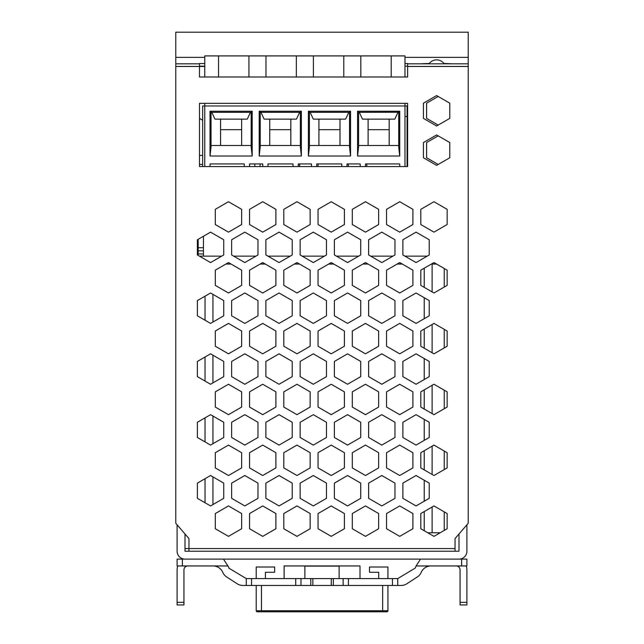 <?xml version="1.0" encoding="UTF-8"?>
<svg xmlns="http://www.w3.org/2000/svg" width="644" height="644" viewBox="0 0 644 644"><rect width="100%" height="100%" fill="white"/><g stroke="black" fill="none" stroke-linecap="round" stroke-linejoin="round"><path stroke-width="0.97" d="M177.1 524.804L177.1 551.208A7.905 7.905 0 0 0 185.005 559.113L458.995 559.113A7.905 7.905 0 0 0 466.9 551.208L466.9 524.804M458.995 533.973L458.995 551.208L185.005 551.208L185.005 533.973M429.274 63.482L420.83 63.812M378.64 407.064L365.47 414.672L352.3 407.064L352.3 391.858L365.47 384.251L378.64 391.858L378.64 407.064L378.64 391.858L365.47 384.251L352.3 391.858L352.3 407.064L365.47 414.672L378.64 407.064M412.893 407.064L399.723 414.672L386.545 407.064L386.545 391.858L399.723 384.251L412.893 391.858L412.893 407.064L412.893 391.858L399.723 384.251L386.545 391.858L386.545 407.064L399.723 414.672L412.893 407.064M447.137 407.064L433.967 414.672L420.798 407.064L420.798 391.858L433.967 384.251L447.137 391.858L447.137 407.064M223.734 376.643L210.556 384.251L197.386 376.643L197.386 361.437L210.556 353.83L223.734 361.437L223.734 376.643L223.734 361.437L212.931 355.198L212.931 382.882L223.734 376.643M344.395 407.064L331.217 414.672L318.047 407.064L318.047 391.858L331.217 384.251L344.395 391.858L344.395 407.064L344.395 391.858L331.217 384.251L318.047 391.858L318.047 407.064L331.217 414.672L344.395 407.064M310.142 407.064L296.973 414.672L283.803 407.064L283.803 391.858L296.973 384.251L310.142 391.858L310.142 407.064L310.142 391.858L296.973 384.251L283.803 391.858L283.803 407.064L296.973 414.672L310.142 407.064M275.898 407.064L262.72 414.672L249.55 407.064L249.55 391.858L262.72 384.251L275.898 391.858L275.898 407.064L275.898 391.858L262.72 384.251L249.55 391.858L249.55 407.064L262.72 414.672L275.898 407.064M241.645 407.064L228.475 414.672L215.297 407.064L215.297 391.858L228.475 384.251L241.645 391.858L241.645 407.064L241.645 391.858L228.475 384.251L215.297 391.858L215.297 407.064L228.475 414.672L241.645 407.064M275.898 346.222L262.72 353.83L249.55 346.222L249.55 331.016L262.72 323.409L275.898 331.016L275.898 346.222L275.898 331.016L262.72 323.409L249.55 331.016L249.55 346.222L262.72 353.83L275.898 346.222M241.645 346.222L228.475 353.83L215.297 346.222L215.297 331.016L228.475 323.409L241.645 331.016L241.645 346.222L241.645 331.016L228.475 323.409L215.297 331.016L215.297 346.222L228.475 353.83L241.645 346.222M429.226 376.643L416.056 384.251L402.878 376.643L402.878 361.437L416.056 353.83L429.226 361.437L429.226 376.643M394.973 376.643L381.803 384.251L368.634 376.643L368.634 361.437L381.803 353.83L394.973 361.437L394.973 376.643L394.973 361.437L381.803 353.83L368.634 361.437L368.634 376.643L381.803 384.251L394.973 376.643M360.729 376.643L347.559 384.251L334.381 376.643L334.381 361.437L347.559 353.83L360.729 361.437L360.729 376.643L360.729 361.437L347.559 353.83L334.381 361.437L334.381 376.643L347.559 384.251L360.729 376.643M326.476 376.643L313.306 384.251L300.136 376.643L300.136 361.437L313.306 353.83L326.476 361.437L326.476 376.643L326.476 361.437L313.306 353.83L300.136 361.437L300.136 376.643L313.306 384.251L326.476 376.643M292.231 376.643L279.053 384.251L265.883 376.643L265.883 361.437L279.053 353.83L292.231 361.437L292.231 376.643L292.231 361.437L279.053 353.83L265.883 361.437L265.883 376.643L279.053 384.251L292.231 376.643M257.978 376.643L244.809 384.251L231.639 376.643L231.639 361.437L244.809 353.83L257.978 361.437L257.978 376.643L257.978 361.437L244.809 353.83L231.639 361.437L231.639 376.643L244.809 384.251L257.978 376.643M412.893 467.906L399.723 475.514L386.545 467.906L386.545 452.7L399.723 445.093L412.893 452.7L412.893 467.906L412.893 452.7L399.723 445.093L386.545 452.7L386.545 467.906L399.723 475.514L412.893 467.906M378.64 467.906L365.47 475.514L352.3 467.906L352.3 452.7L365.47 445.093L378.64 452.7L378.64 467.906L378.64 452.7L365.47 445.093L352.3 452.7L352.3 467.906L365.47 475.514L378.64 467.906M344.395 467.906L331.217 475.514L318.047 467.906L318.047 452.7L331.217 445.093L344.395 452.7L344.395 467.906L344.395 452.7L331.217 445.093L318.047 452.7L318.047 467.906L331.217 475.514L344.395 467.906M310.142 467.906L296.973 475.514L283.803 467.906L283.803 452.7L296.973 445.093L310.142 452.7L310.142 467.906L310.142 452.7L296.973 445.093L283.803 452.7L283.803 467.906L296.973 475.514L310.142 467.906M275.898 467.906L262.72 475.514L249.55 467.906L249.55 452.7L262.72 445.093L275.898 452.7L275.898 467.906L275.898 452.7L262.72 445.093L249.55 452.7L249.55 467.906L262.72 475.514L275.898 467.906M241.645 467.906L228.475 475.514L215.297 467.906L215.297 452.7L228.475 445.093L241.645 452.7L241.645 467.906L241.645 452.7L228.475 445.093L215.297 452.7L215.297 467.906L228.475 475.514L241.645 467.906M429.226 498.327L416.056 505.934L402.878 498.327L402.878 483.121L416.056 475.514L429.226 483.121L429.226 498.327M394.973 498.327L381.803 505.934L368.634 498.327L368.634 483.121L381.803 475.514L394.973 483.121L394.973 498.327L394.973 483.121L381.803 475.514L368.634 483.121L368.634 498.327L381.803 505.934L394.973 498.327M429.226 437.485L416.056 445.093L402.878 437.485L402.878 422.279L416.056 414.672L429.226 422.279L429.226 437.485M394.973 437.485L381.803 445.093L368.634 437.485L368.634 422.279L381.803 414.672L394.973 422.279L394.973 437.485L394.973 422.279L381.803 414.672L368.634 422.279L368.634 437.485L381.803 445.093L394.973 437.485M360.729 437.485L347.559 445.093L334.381 437.485L334.381 422.279L347.559 414.672L360.729 422.279L360.729 437.485L360.729 422.279L347.559 414.672L334.381 422.279L334.381 437.485L347.559 445.093L360.729 437.485M326.476 437.485L313.306 445.093L300.136 437.485L300.136 422.279L313.306 414.672L326.476 422.279L326.476 437.485L326.476 422.279L313.306 414.672L300.136 422.279L300.136 437.485L313.306 445.093L326.476 437.485M447.137 467.906L433.967 475.514L420.798 467.906L420.798 452.7L433.967 445.093L447.137 452.7L447.137 467.906M223.734 437.485L210.556 445.093L197.386 437.485L197.386 422.279L210.556 414.672L223.734 422.279L223.734 437.485L223.734 422.279L212.931 416.04L212.931 443.724L223.734 437.485M257.978 437.485L244.809 445.093L231.639 437.485L231.639 422.279L244.809 414.672L257.978 422.279L257.978 437.485L257.978 422.279L244.809 414.672L231.639 422.279L231.639 437.485L244.809 445.093L257.978 437.485M292.231 437.485L279.053 445.093L265.883 437.485L265.883 422.279L279.053 414.672L292.231 422.279L292.231 437.485L292.231 422.279L279.053 414.672L265.883 422.279L265.883 437.485L279.053 445.093L292.231 437.485M360.729 254.96L347.559 262.567L334.381 254.96L334.381 239.753L347.559 232.146L360.729 239.753L360.729 254.96L360.729 239.753L347.559 232.146L334.381 239.753L334.381 254.96L336.418 256.135L358.692 256.135L360.729 254.96M326.476 254.96L313.306 262.567L300.136 254.96L300.136 239.753L313.306 232.146L326.476 239.753L326.476 254.96L326.476 239.753L313.306 232.146L300.136 239.753L300.136 254.96L302.165 256.135L324.447 256.135L326.476 254.96M292.231 254.96L279.053 262.567L265.883 254.96L265.883 239.753L279.053 232.146L292.231 239.753L292.231 254.96L292.231 239.753L279.053 232.146L265.883 239.753L265.883 254.96L267.92 256.135L290.194 256.135L292.231 254.96M257.978 254.96L244.809 262.567L231.639 254.96L231.639 239.753L244.809 232.146L257.978 239.753L257.978 254.96L257.978 239.753L244.809 232.146L231.639 239.753L231.639 254.96L233.667 256.135L255.95 256.135L257.978 254.96M378.64 285.381L365.47 292.988L352.3 285.381L352.3 270.174L365.47 262.567L378.64 270.174L378.64 285.381L378.64 270.174L368.022 264.04L362.918 264.04L352.3 270.174L352.3 285.381L365.47 292.988L378.64 285.381M412.893 285.381L399.723 292.988L386.545 285.381L386.545 270.174L399.723 262.567L412.893 270.174L412.893 285.381L412.893 270.174L402.267 264.04L397.171 264.04L386.545 270.174L386.545 285.381L399.723 292.988L412.893 285.381M447.137 285.381L433.967 292.988L420.798 285.381L420.798 270.174L433.967 262.567L447.137 270.174L447.137 285.381M199.423 256.135L221.697 256.135L223.734 254.96L210.556 262.567L197.386 254.96L197.386 239.753L210.556 232.146L223.734 239.753L223.734 254.96L223.734 239.753L210.556 232.146L203.448 236.251L203.448 247.723L198.175 247.723L198.175 239.294L197.386 239.753L197.386 254.96L198.175 255.418L198.175 247.723M412.893 224.539L399.723 232.146L386.545 224.539L386.545 209.332L399.723 201.725L412.893 209.332L412.893 224.539L412.893 209.332L399.723 201.725L386.545 209.332L386.545 224.539L399.723 232.146L412.893 224.539M378.64 224.539L365.47 232.146L352.3 224.539L352.3 209.332L365.47 201.725L378.64 209.332L378.64 224.539L378.64 209.332L365.47 201.725L352.3 209.332L352.3 224.539L365.47 232.146L378.64 224.539M344.395 224.539L331.217 232.146L318.047 224.539L318.047 209.332L331.217 201.725L344.395 209.332L344.395 224.539L344.395 209.332L331.217 201.725L318.047 209.332L318.047 224.539L331.217 232.146L344.395 224.539M310.142 224.539L296.973 232.146L283.803 224.539L283.803 209.332L296.973 201.725L310.142 209.332L310.142 224.539L310.142 209.332L296.973 201.725L283.803 209.332L283.803 224.539L296.973 232.146L310.142 224.539M275.898 224.539L262.72 232.146L249.55 224.539L249.55 209.332L262.72 201.725L275.898 209.332L275.898 224.539L275.898 209.332L262.72 201.725L249.55 209.332L249.55 224.539L262.72 232.146L275.898 224.539M241.645 224.539L228.475 232.146L215.297 224.539L215.297 209.332L228.475 201.725L241.645 209.332L241.645 224.539L241.645 209.332L228.475 201.725L215.297 209.332L215.297 224.539L228.475 232.146L241.645 224.539M429.226 254.96L416.056 262.567L402.878 254.96L402.878 239.753L416.056 232.146L429.226 239.753L429.226 254.96L429.226 239.753L416.056 232.146L402.878 239.753L402.878 254.96L404.915 256.135L427.189 256.135L429.226 254.96M394.973 254.96L381.803 262.567L368.634 254.96L368.634 239.753L381.803 232.146L394.973 239.753L394.973 254.96L394.973 239.753L381.803 232.146L368.634 239.753L368.634 254.96L370.662 256.135L392.945 256.135L394.973 254.96M447.137 346.222L433.967 353.83L420.798 346.222L420.798 331.016L433.967 323.409L447.137 331.016L447.137 346.222M223.734 315.802L210.556 323.409L197.386 315.802L197.386 300.595L210.556 292.988L223.734 300.595L223.734 315.802L223.734 300.595L212.931 294.356L212.931 322.04L223.734 315.802M257.978 315.802L244.809 323.409L231.639 315.802L231.639 300.595L244.809 292.988L257.978 300.595L257.978 315.802L257.978 300.595L244.809 292.988L231.639 300.595L231.639 315.802L244.809 323.409L257.978 315.802M292.231 315.802L279.053 323.409L265.883 315.802L265.883 300.595L279.053 292.988L292.231 300.595L292.231 315.802L292.231 300.595L279.053 292.988L265.883 300.595L265.883 315.802L279.053 323.409L292.231 315.802M412.893 346.222L399.723 353.83L386.545 346.222L386.545 331.016L399.723 323.409L412.893 331.016L412.893 346.222L412.893 331.016L399.723 323.409L386.545 331.016L386.545 346.222L399.723 353.83L412.893 346.222M378.64 346.222L365.47 353.83L352.3 346.222L352.3 331.016L365.47 323.409L378.64 331.016L378.64 346.222L378.64 331.016L365.47 323.409L352.3 331.016L352.3 346.222L365.47 353.83L378.64 346.222M344.395 346.222L331.217 353.83L318.047 346.222L318.047 331.016L331.217 323.409L344.395 331.016L344.395 346.222L344.395 331.016L331.217 323.409L318.047 331.016L318.047 346.222L331.217 353.83L344.395 346.222M310.142 346.222L296.973 353.83L283.803 346.222L283.803 331.016L296.973 323.409L310.142 331.016L310.142 346.222L310.142 331.016L296.973 323.409L283.803 331.016L283.803 346.222L296.973 353.83L310.142 346.222M344.395 285.381L331.217 292.988L318.047 285.381L318.047 270.174L331.217 262.567L344.395 270.174L344.395 285.381L344.395 270.174L333.769 264.04L328.673 264.04L318.047 270.174L318.047 285.381L331.217 292.988L344.395 285.381M310.142 285.381L296.973 292.988L283.803 285.381L283.803 270.174L296.973 262.567L310.142 270.174L310.142 285.381L310.142 270.174L299.524 264.04L294.421 264.04L283.803 270.174L283.803 285.381L296.973 292.988L310.142 285.381M275.898 285.381L262.72 292.988L249.55 285.381L249.55 270.174L262.72 262.567L275.898 270.174L275.898 285.381L275.898 270.174L265.272 264.04L260.176 264.04L249.55 270.174L249.55 285.381L262.72 292.988L275.898 285.381M241.645 285.381L228.475 292.988L215.297 285.381L215.297 270.174L228.475 262.567L241.645 270.174L241.645 285.381L241.645 270.174L231.027 264.04L225.923 264.04L215.297 270.174L215.297 285.381L228.475 292.988L241.645 285.381M429.226 315.802L416.056 323.409L402.878 315.802L402.878 300.595L416.056 292.988L429.226 300.595L429.226 315.802M394.973 315.802L381.803 323.409L368.634 315.802L368.634 300.595L381.803 292.988L394.973 300.595L394.973 315.802L394.973 300.595L381.803 292.988L368.634 300.595L368.634 315.802L381.803 323.409L394.973 315.802M360.729 315.802L347.559 323.409L334.381 315.802L334.381 300.595L347.559 292.988L360.729 300.595L360.729 315.802L360.729 300.595L347.559 292.988L334.381 300.595L334.381 315.802L347.559 323.409L360.729 315.802M326.476 315.802L313.306 323.409L300.136 315.802L300.136 300.595L313.306 292.988L326.476 300.595L326.476 315.802L326.476 300.595L313.306 292.988L300.136 300.595L300.136 315.802L313.306 323.409L326.476 315.802M241.645 528.748L228.475 536.355L215.297 528.748L215.297 513.542L228.475 505.934L241.645 513.542L241.645 528.748L241.645 513.542L228.475 505.934L215.297 513.542L215.297 528.748L228.475 536.355L241.645 528.748M275.898 528.748L262.72 536.355L249.55 528.748L249.55 513.542L262.72 505.934L275.898 513.542L275.898 528.748L275.898 513.542L262.72 505.934L249.55 513.542L249.55 528.748L262.72 536.355L275.898 528.748M310.142 528.748L296.973 536.355L283.803 528.748L283.803 513.542L296.973 505.934L310.142 513.542L310.142 528.748L310.142 513.542L296.973 505.934L283.803 513.542L283.803 528.748L296.973 536.355L310.142 528.748M344.395 528.748L331.217 536.355L318.047 528.748L318.047 513.542L331.217 505.934L344.395 513.542L344.395 528.748L344.395 513.542L331.217 505.934L318.047 513.542L318.047 528.748L331.217 536.355L344.395 528.748M360.729 498.327L347.559 505.934L334.381 498.327L334.381 483.121L347.559 475.514L360.729 483.121L360.729 498.327L360.729 483.121L347.559 475.514L334.381 483.121L334.381 498.327L347.559 505.934L360.729 498.327M326.476 498.327L313.306 505.934L300.136 498.327L300.136 483.121L313.306 475.514L326.476 483.121L326.476 498.327L326.476 483.121L313.306 475.514L300.136 483.121L300.136 498.327L313.306 505.934L326.476 498.327M292.231 498.327L279.053 505.934L265.883 498.327L265.883 483.121L279.053 475.514L292.231 483.121L292.231 498.327L292.231 483.121L279.053 475.514L265.883 483.121L265.883 498.327L279.053 505.934L292.231 498.327M257.978 498.327L244.809 505.934L231.639 498.327L231.639 483.121L244.809 475.514L257.978 483.121L257.978 498.327L257.978 483.121L244.809 475.514L231.639 483.121L231.639 498.327L244.809 505.934L257.978 498.327M378.64 528.748L365.47 536.355L352.3 528.748L352.3 513.542L365.47 505.934L378.64 513.542L378.64 528.748L378.64 513.542L365.47 505.934L352.3 513.542L352.3 528.748L365.47 536.355L378.64 528.748M412.893 528.748L399.723 536.355L386.545 528.748L386.545 513.542L399.723 505.934L412.893 513.542L412.893 528.748L412.893 513.542L399.723 505.934L386.545 513.542L386.545 528.748L399.723 536.355L412.893 528.748M447.137 528.748L433.967 536.355L420.798 528.748L420.798 513.542L433.967 505.934L447.137 513.542L447.137 528.748M223.734 498.327L210.556 505.934L197.386 498.327L197.386 483.121L210.556 475.514L223.734 483.121L223.734 498.327L223.734 483.121L212.931 476.882L212.931 504.566L223.734 498.327M447.137 224.539L433.967 232.146L420.798 224.539L420.798 209.332L433.967 201.725L447.137 209.332L447.137 224.539L447.137 209.332L433.967 201.725L420.798 209.332L420.798 224.539L433.967 232.146L447.137 224.539M199.495 103.33L199.495 166.563L407.62 166.563L407.62 103.33L199.495 103.33L199.495 118.383L202.659 120.211M423.43 118.383L436.6 125.991L449.778 118.383L449.778 103.177L436.6 95.57L423.43 103.177L423.43 118.383M423.43 157.764L436.6 165.371L449.778 157.764L449.778 142.549L436.6 134.95L423.43 142.549L423.43 157.764M188.958 551.208L188.958 548.567L455.042 548.567L455.042 538.561L468.22 523.282L468.22 66.453L407.62 66.453L407.62 76.99L199.495 76.99L199.495 66.453L204.76 66.453L175.78 66.453L175.78 523.282L188.958 538.561L188.958 548.567L185.005 548.567M407.62 66.453L407.62 63.523L404.987 63.523M204.76 63.523L199.495 63.523L199.495 66.453L204.76 66.453M175.78 66.453L175.78 57.356L204.76 57.356M407.62 63.812L468.22 63.812L468.22 32.2L175.78 32.2L175.78 57.356M452.378 63.812L443.933 63.482M175.78 63.812L199.495 63.812M420.798 407.064L424.219 409.045L424.219 389.878L420.798 391.858L420.798 407.064M416.056 384.251L424.219 379.533L424.219 358.547L416.056 353.83L402.878 361.437L402.878 376.643L416.056 384.251M416.056 505.934L424.219 501.217L424.219 480.231L416.056 475.514L402.878 483.121L402.878 498.327L416.056 505.934M416.056 445.093L424.219 440.375L424.219 419.389L416.056 414.672L402.878 422.279L402.878 437.485L416.056 445.093M420.798 467.906L424.219 469.887L424.219 450.719L420.798 452.7L420.798 467.906M420.798 285.381L424.219 287.361L424.219 268.194L420.798 270.174L420.798 285.381M420.798 346.222L424.219 348.203L424.219 329.036L420.798 331.016L420.798 346.222M416.056 323.409L424.219 318.691L424.219 297.705L416.056 292.988L402.878 300.595L402.878 315.802L416.056 323.409M433.967 536.355L440.19 532.765L427.745 532.765L433.967 536.355M420.798 528.748L424.219 530.728L424.219 511.561L420.798 513.542L420.798 528.748M438.186 135.86L426.594 142.549L426.594 157.764L438.186 164.453M438.186 96.479L426.594 103.177L426.594 118.383L438.186 125.081M260.087 166.563L260.087 163.93L249.55 163.93L254.823 163.93L254.823 166.563M291.7 163.93L267.993 163.93L273.257 163.93L267.993 163.93L267.993 166.563M299.605 166.563L299.605 163.93L311.463 163.93L298.293 163.93L298.293 166.563M318.047 163.93L320.68 163.93L318.047 163.93L318.047 166.563M339.122 163.93L316.727 163.93L316.727 166.563M348.348 166.563L348.348 163.93L360.197 163.93L347.027 163.93L347.027 166.563M366.79 163.93L368.102 163.93L366.79 163.93L366.79 166.563M386.545 163.93L365.47 163.93L365.47 166.563M407.097 163.93L407.62 163.93M407.62 66.163L404.987 66.163M204.76 66.163L199.495 66.163M468.22 63.812L468.22 66.453M455.042 548.567L455.042 551.208M203.448 256.135L203.448 253.937L198.175 253.937M202.659 155.413L199.495 155.413M202.659 164.429L199.495 164.429M203.448 253.937L203.448 250.83L198.175 250.83M203.448 250.83L203.448 247.723M436.519 264.04L431.416 264.04M424.219 268.194L424.219 287.361M424.219 297.705L424.219 318.691M424.219 329.036L424.219 348.203M424.219 358.547L424.219 379.533M424.219 389.878L424.219 409.045M424.219 419.389L424.219 440.375M424.219 450.719L424.219 469.887M424.219 480.231L424.219 501.217M424.219 511.561L424.219 530.728M404.987 116.508L407.097 116.508L407.097 166.563M407.097 116.508L407.097 105.97L404.987 105.97L404.987 166.563M299.605 163.93L311.463 163.93L311.463 166.563M348.348 163.93L360.197 163.93L360.197 166.563M383.913 163.93L399.723 163.93L399.723 166.563M260.087 163.93L262.72 163.93L262.72 166.563M289.067 163.93L293.02 163.93L293.02 166.563M336.49 163.93L341.763 163.93L341.763 166.563M204.76 103.33L204.76 105.97L202.659 105.97L202.659 166.563M244.277 166.563L244.277 163.93L210.033 163.93L210.033 166.563M249.55 163.93L249.55 166.563M368.102 119.14L368.102 129.677L389.177 129.677L389.177 119.14M318.925 119.14L318.925 129.677L340 129.677L340 119.14M269.747 119.14L269.747 129.677L290.822 129.677L290.822 119.14M220.57 119.14L220.57 129.677L241.645 129.677L241.645 119.14M210.033 156.025L211.2 145.488L251.015 145.488L252.182 156.025L210.033 156.025L210.033 111.235L211.763 112.314L250.452 112.314L247.272 119.14L214.943 119.14L211.763 112.314M259.21 156.025L260.377 145.488L300.201 145.488L301.36 156.025L259.21 156.025L259.21 111.235L260.941 112.314L299.637 112.314L296.449 119.14L264.121 119.14L260.941 112.314M308.387 156.025L309.555 145.488L349.378 145.488L350.537 156.025L308.387 156.025L308.387 111.235L310.118 112.314L348.815 112.314L345.627 119.14L313.306 119.14L310.118 112.314M357.565 156.025L358.732 145.488L398.556 145.488L399.723 156.025L357.565 156.025L357.565 111.235L399.723 111.235L399.723 156.025M397.992 112.314L394.804 119.14L362.483 119.14L359.296 112.314L398.708 112.249L398.708 145.625M211.039 145.625L211.039 112.249M220.57 129.677L220.57 145.488M210.033 111.235L252.182 111.235L251.176 112.249L251.176 145.625M251.176 112.249L250.452 112.314M241.645 145.488L241.645 129.677M260.224 145.625L260.224 112.249M269.747 129.677L269.747 145.488M259.21 111.235L301.36 111.235L300.354 112.249L300.354 145.625M300.354 112.249L299.637 112.314M290.822 145.488L290.822 129.677M309.402 145.625L309.402 112.249M318.925 129.677L318.925 145.488M308.387 111.235L350.537 111.235L349.531 112.249L349.531 145.625M349.531 112.249L348.815 112.314M340 145.488L340 129.677M358.579 145.625L358.579 112.249L359.296 112.314M368.102 129.677L368.102 145.488M389.177 145.488L389.177 129.677M252.182 111.235L252.182 156.025M301.36 111.235L301.36 156.025M350.537 111.235L350.537 156.025M358.579 112.249L357.565 111.235M398.708 112.249L399.723 111.235M204.76 76.99L204.76 55.907L265.972 55.907L265.972 76.99M248.938 55.907L248.938 76.99M218.549 55.907L218.549 76.99M265.972 55.907L404.987 55.907L404.987 76.99M391.198 55.907L391.198 76.99M360.817 55.907L360.817 76.99M343.775 55.907L343.775 76.99M313.395 55.907L313.395 76.99M296.353 55.907L296.353 76.99M404.987 103.33L404.987 105.97L204.76 105.97L204.76 166.563M343.139 585.452L343.139 578.602L333.342 578.602L333.342 585.452M310.786 585.452L310.786 578.602L300.99 578.602L300.99 585.452M246.274 578.602L251.546 578.602L251.546 585.452L246.274 585.452L246.274 578.602L228.741 568.064L228.741 567.219L223.468 559.113M295.717 585.452L295.717 578.602L251.546 578.602M295.717 578.602L300.99 578.602M312.847 585.452L312.847 578.602L310.786 578.602M312.847 578.602L331.29 578.602L331.29 585.452M333.342 578.602L331.29 578.602M343.139 578.602L348.412 578.602L348.412 585.452M392.454 578.602L397.726 578.602L397.726 585.452L392.454 585.452L392.454 578.602L348.412 578.602M392.454 585.452L382.665 585.452L387.93 585.452L387.93 610.745A1.055 1.055 0 0 1 386.875 611.8L257.262 611.8A1.055 1.055 0 0 1 256.207 610.745L256.207 585.452L261.472 585.452L251.546 585.452M182.373 559.113L182.373 565.955L177.1 565.955L177.1 559.113L199.914 559.113M182.373 565.955L227.92 565.955M466.9 565.955L461.627 565.955L461.627 559.113L466.9 559.113L466.9 565.955M420.532 559.113L416.08 565.955L461.627 565.955M284.125 578.602L284.125 565.955L360.004 565.955L360.004 578.602M177.1 602.317L183.951 602.317L183.951 604.949L177.1 604.949L177.1 569.843A10.731 10.731 0 0 1 177.825 565.955M466.9 604.949L460.049 604.949L460.049 602.317L466.9 602.317L466.9 604.949M447.403 559.113L461.627 559.113M304.878 565.955L304.878 578.602M339.122 578.602L339.122 565.955M187.831 565.955A3.88 3.88 0 0 0 183.951 569.843L183.951 602.317M460.049 602.317L460.049 569.843A3.88 3.88 0 0 0 456.169 565.955M466.9 602.317L466.9 569.843A10.731 10.731 0 0 0 466.176 565.955M430.925 565.955A10.537 10.537 0 0 0 421.248 572.323A10.537 10.537 0 0 1 417.312 576.976L406.879 583.754A10.537 10.537 0 0 1 401.14 585.452L397.726 585.452M246.274 585.452L242.86 585.452A10.537 10.537 0 0 1 237.121 583.754L226.688 576.976A10.537 10.537 0 0 1 222.752 572.323A10.537 10.537 0 0 0 213.075 565.955M416.08 565.955L415.259 568.064L397.726 578.602M378.712 578.602L378.712 572.283L369.487 572.283L369.487 567.01L387.93 567.01L387.93 578.602M256.207 610.745L261.472 610.745L261.472 585.452L382.665 585.452L382.665 610.745L387.93 610.745A1.055 1.055 0 0 1 386.875 611.8M256.207 578.602L256.207 567.01L274.65 567.01L274.65 572.283L265.425 572.283L265.425 578.602M404.987 57.356L468.22 57.356M205.025 502.739L205.025 478.709M205.025 441.897L205.025 417.867M205.025 381.055L205.025 357.026M205.025 320.213L205.025 296.184M444.239 530.423L444.239 511.867M444.239 469.581L444.239 451.025M444.239 408.739L444.239 390.184M444.239 347.897L444.239 329.342M444.239 287.055L444.239 268.5M432.124 264.04L432.124 291.925M432.124 324.471L432.124 352.767M432.124 385.313L432.124 413.609M432.124 446.155L432.124 474.451M432.124 506.997L432.124 532.765M304.878 566.108L339.122 566.108M261.472 611.8L261.472 610.745L382.665 610.745L382.665 611.8M444.167 63.812A9.217 9.217 0 0 0 429.033 63.812"/></g></svg>
